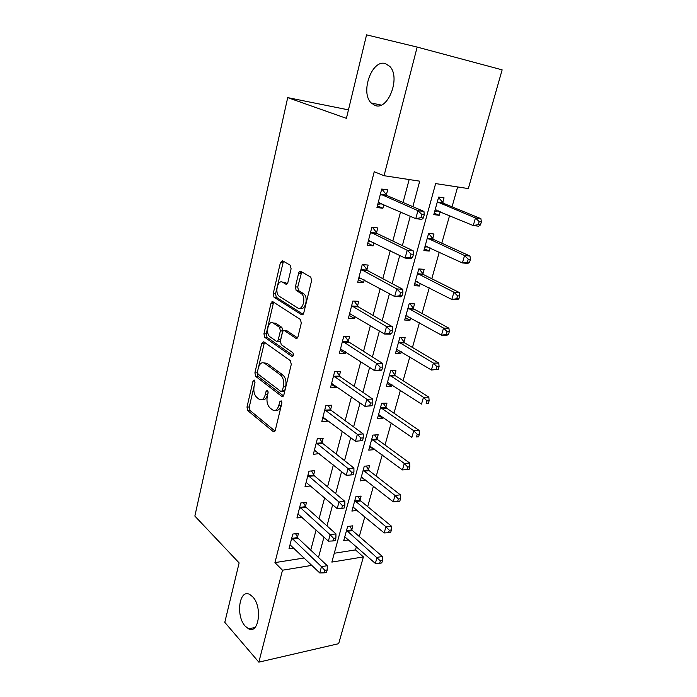 <?xml version="1.0" encoding="UTF-8"?>
<svg xmlns="http://www.w3.org/2000/svg" width="697" height="697" viewBox="0 0 697 697"><rect width="100%" height="100%" fill="white"/><g stroke="black" fill="none" stroke-linecap="round" stroke-linejoin="round"><path stroke-width="1.05" d="M254.37 380.118L253.002 381.093L246.991 407.074L247.792 410.62L273.337 431.687L275.28 430.293L281.788 403.45L281.126 400.819L279.697 401.829L278.852 405.323C277.467 409.81 275.35 411.335 272.492 409.897L270.009 407.945C267.326 405.227 266.42 401.341 267.3 396.279L268.11 392.829L267.474 390.259L266.097 391.27L265.287 394.702C263.945 399.137 261.906 400.662 259.153 399.285L256.766 397.403C254.178 394.781 253.307 390.982 254.152 385.999L254.945 382.601L254.37 380.118M374.995 105.43C387.933 111.05 401.002 77.489 389.797 66.415L385.415 63.601C371.867 59.036 360.044 92.649 371.205 102.964L374.995 105.43M245.266 626.22L248.585 628.816C258.962 634.558 262.56 606.503 252.61 596.719L249.692 594.445C239.245 588.582 235.508 616.026 245.266 626.22M291.102 268.789L290.205 265.2L282.538 260.756L280.421 262.551L273.215 293.698L273.982 297.175L301.496 314.713C302.498 315.166 303.247 314.6 303.744 313.023L311.576 280.743L310.81 277.171L300.86 271.377C299.867 270.994 299.126 271.595 298.638 273.189L295.38 286.885L296.155 290.431L301.435 293.698C306.532 297.34 302.629 311.533 297.567 307.874L279.192 296.251C274.348 292.888 277.894 278.948 282.782 282.302L285.761 284.115C286.72 284.515 287.434 283.932 287.913 282.363L291.102 268.789M258.84 662.15L224.791 622.343L239.132 562.915L194.855 516.076L287.704 97.615L346.409 118.351L366.561 34.85L417.163 47.074L502.145 69.857L468.323 188.573L435.634 183.59L331.85 562.096L363.39 556.912L338.664 643.679L258.84 662.15L282.503 570.216L311.873 565.38M412.851 206.669L419.716 181.159L384.056 175.714L374.228 171.723L274.94 562.61L282.503 570.216M384.056 175.714L417.163 47.074M263.745 341.791L261.741 343.316L254.902 372.869L255.721 376.415L281.788 396.401L283.853 394.955L291.276 364.392L290.388 360.689L263.745 341.791M263.936 333.802L270.959 303.465L273.015 301.81L300.459 319.505L301.287 323.138L298.002 336.66C297.514 338.211 296.783 338.751 295.798 338.272L284.603 330.726C283.644 330.265 282.938 330.796 282.468 332.321L280.403 341.051L281.248 344.666L292.862 352.752C293.925 354.956 293.62 356.184 291.947 356.42L264.782 337.339L263.936 333.802L266.245 333.837L273.268 303.561L270.959 303.465M274.94 562.61L304.18 558.001M310.74 550.142L316.089 529.99M319.052 518.838L324.628 497.85M327.546 486.837L333.358 464.969M336.242 454.113L342.288 431.33M345.128 420.639L351.436 396.907M354.224 386.382L360.793 361.665M363.538 351.332L370.377 325.586M373.069 315.445L380.187 288.628M382.827 278.687L390.242 250.763M392.829 241.049L400.548 211.958M403.066 202.478L409.156 179.547M297.453 537.265L298.49 533.283L292.784 534.068L288.994 548.757L293.803 548.042M305.469 506.379L306.532 502.31L300.799 502.964L296.931 517.984L302.141 517.322M313.667 474.814L314.748 470.658L308.998 471.172L305.042 486.523L310.723 485.948M322.049 442.551L323.155 438.3L317.37 438.674L313.328 454.366L319.191 453.573M330.613 409.557L331.746 405.21L325.935 405.436L321.805 421.485L327.599 421.188L327.799 420.422M339.378 375.814L340.537 371.37L334.699 371.44L330.474 387.854L336.294 387.706L336.599 386.513M339.134 376.755L339.3 376.11M348.343 341.295L349.528 336.747L343.665 336.651L339.334 353.449L345.181 353.466L345.607 351.819M348.108 342.183L348.273 341.582M357.517 305.974L358.728 301.322L352.848 301.043L348.413 318.241L354.285 318.424L354.834 316.307M357.3 306.811L357.448 306.244M366.901 269.817L368.147 265.052L362.24 264.599L357.7 282.207L363.599 282.564L364.27 279.95M366.7 270.593L366.84 270.079M376.519 232.807L377.783 227.919L371.858 227.283L367.214 245.309L373.13 245.858L373.94 242.722M376.328 233.521L376.458 233.042M386.365 194.89L387.663 189.889L381.712 189.053L376.955 207.514L382.888 208.264L383.847 204.587M334.272 553.252L355.496 549.907L356.394 546.709M359.277 536.472L364.827 516.756M367.676 506.632L373.435 486.157M376.249 476.147L382.235 454.897M385.014 445.017L391.217 422.957M393.962 413.208L400.409 390.303M403.11 380.693L409.801 356.925M412.467 347.463L419.411 322.789M422.025 313.484L429.23 287.87M431.8 278.739L439.284 252.148M441.802 243.192L449.574 215.582M452.039 206.826L457.633 186.944M351.785 529.624L352.848 525.799L347.62 526.523L343.726 540.619L348.666 539.887M360.027 499.984L361.116 496.081L355.871 496.682L351.889 511.084L357.152 510.335M368.443 469.726L369.549 465.744L364.287 466.215L360.227 480.921L365.603 479.963M377.042 438.822L378.175 434.754L372.886 435.094L368.739 450.114L374.01 449.704L374.228 448.938M385.816 407.248L386.974 403.093L381.668 403.293L377.434 418.644L382.723 418.374L383.036 417.242M394.79 374.995L395.966 370.752L390.651 370.804L386.312 386.495L391.627 386.365L392.045 384.849M394.537 375.892L394.711 375.274M403.955 342.035L405.157 337.688L399.825 337.601L395.399 353.632L400.723 353.649L401.254 351.741M403.72 342.88L403.877 342.297M413.321 308.335L414.558 303.901L409.209 303.648L404.678 320.036L410.019 320.211L410.664 317.893M413.103 309.128L413.251 308.597M422.905 273.886L424.168 269.347L418.801 268.929L414.166 285.692L419.524 286.023L420.291 283.278M422.696 274.627L422.835 274.13M432.706 238.644L433.996 234L428.611 233.425L423.872 250.572L429.247 251.068L430.136 247.871M432.515 239.332L432.637 238.879M442.726 202.6L444.05 197.852L438.648 197.085L433.804 214.632L439.197 215.303L440.216 211.644M348.456 109.873L287.704 97.615M355.496 549.907L363.39 556.912M318.494 557.434L323.957 537.126M326.98 525.895L332.669 504.733M335.658 493.633L341.591 471.59M344.536 460.639L350.713 437.664M353.614 426.878L360.053 402.944M362.91 392.333L369.619 367.389M372.425 356.96L379.412 330.979M382.165 320.742L389.449 293.672M392.15 283.644L399.729 255.442M402.369 245.632L410.272 216.244M357.125 510.422L353.388 507.294M365.481 480.381L361.29 477.07M374.01 449.704L369.732 446.516M382.723 418.374L378.349 415.316M391.627 386.365L387.157 383.437M400.723 353.649L396.157 350.87M410.019 320.211L405.358 317.588M419.524 286.023L414.759 283.557M429.247 251.068L424.368 248.768M439.197 215.303L434.205 213.186M319.095 453.921L314.417 450.157M327.599 421.188L322.807 417.581M336.294 387.706L331.397 384.274M272.806 301.958L271.795 301.914M345.181 353.466L340.171 350.208M354.285 318.424L349.153 315.349M363.599 282.564L358.354 279.689M373.13 245.858L367.755 243.183M382.888 208.264L377.391 205.807M262.133 399.573C264.633 400.244 266.454 398.597 267.587 394.641L265.287 394.702M268.197 392.08L267.587 394.641M275.611 410.219C278.164 410.847 280.02 409.183 281.179 405.236L278.852 405.323M281.867 402.404L281.179 405.236M254.997 382.313L249.265 406.996L250.066 410.533L275.001 431.034M264.459 342.297L257.193 372.843L258.012 376.38L283.496 395.861M257.489 371.623L258.064 374.106L280.987 391.548L282.433 390.529L283.33 386.809C284.245 381.59 283.304 377.661 280.516 375.012L264.668 363.303C261.811 361.839 259.693 363.407 258.326 368.007L257.489 371.623M281.867 391.531L283.313 391.487L284.759 390.468L282.433 390.529M263.971 362.91L266.968 363.294L282.843 374.977C285.631 377.626 286.572 381.547 285.657 386.757L284.759 390.468M273.816 302.324L273.268 303.561M297.471 337.853L286.929 330.77L285.787 330.744M293.332 355.749L267.082 337.383L264.782 337.339L267.082 337.383M273.329 323.129C268.441 319.479 265.087 333.602 270.035 336.86L276.221 341.164C277.153 341.635 277.85 341.121 278.312 339.605L280.377 330.901L279.558 327.329L273.329 323.129L275.646 323.19L273.05 322.955M277.389 341.182L278.547 341.199C279.48 341.661 280.177 341.147 280.638 339.639L278.312 339.605M275.646 323.19L281.884 327.381L282.703 330.944L280.638 339.639M266.245 333.837L267.064 337.365M282.677 282.241L285.117 282.433L287.269 283.74M300.207 308.135C305.242 311.106 308.727 297.314 303.787 293.812L301.043 293.42M301.714 271.874L297.732 287.016L298.499 290.553L303.395 293.542M283.435 261.279L275.533 293.812L276.3 297.279L303.125 314.33M344.78 536.812L375.334 563.429L377.086 557.382L382.374 556.502L352.499 530.6L349.85 526.218M380.362 560.867L379.656 563.289L381.773 562.923L382.479 560.51L380.362 560.867L346.566 530.356M379.656 563.289L375.334 563.429M382.374 556.502L382.479 560.51M291.755 538.067L321.474 566.661L319.766 572.96L290.022 544.793M295.563 533.684L298.142 538.293L327.268 565.694L321.474 566.661L324.872 570.312L324.183 572.838L326.501 572.437L327.189 569.919L324.872 570.312M327.189 569.919L327.268 565.694M319.766 572.96L324.183 572.838M352.961 507.189L384.169 532.944L385.955 526.766L391.261 526.008L360.758 500.943L357.953 496.447M389.274 530.26L388.56 532.735L390.686 532.421L391.4 529.955L389.274 530.26L385.955 526.766L354.782 500.603M388.56 532.735L384.169 532.944M391.261 526.008L391.4 529.955M361.325 476.948L393.195 501.779L395.025 495.471L400.348 494.844L369.183 470.667L366.204 466.04M398.388 498.982L397.656 501.509L399.782 501.248L400.522 498.73L398.388 498.982L395.025 495.471L363.181 470.214M397.656 501.509L393.195 501.779M400.348 494.844L400.522 498.73M369.854 446.054L402.43 469.935L404.295 463.479L409.636 462.991L377.791 439.746L374.629 434.98M407.701 467.007L406.952 469.595L409.087 469.386L409.845 466.807L407.701 467.007L404.295 463.479L371.754 439.18M406.952 469.595L402.43 469.935M409.636 462.991L409.845 466.807M299.745 507.05L330.134 534.704L328.392 541.151L297.976 513.924M303.448 502.668L306.183 507.39L335.954 533.876L330.134 534.704L333.575 538.38L332.87 540.959L335.196 540.611L335.902 538.04L333.575 538.38M335.902 538.04L335.954 533.876M328.392 541.151L332.87 540.959M307.917 475.354L338.995 502.014L337.209 508.618L306.105 482.376M311.489 470.954L314.391 475.807L344.832 501.335L338.995 502.014L342.471 505.708L341.757 508.348L344.091 508.061L344.815 505.421L342.471 505.708M344.815 505.421L344.832 501.335M337.209 508.618L341.757 508.348M316.272 442.943L348.056 468.567L346.226 475.319L314.417 450.131M319.696 438.526L322.789 443.519L353.919 468.036L348.056 468.567L351.584 472.27L350.852 474.971L353.196 474.753L353.937 472.052L351.584 472.27M353.937 472.052L353.919 468.036M346.226 475.319L350.852 474.971M378.576 414.497L411.866 437.368L413.774 430.772L419.132 430.432L386.591 408.154L383.211 403.241M417.233 434.318L416.457 436.958L418.601 436.81L419.376 434.17L417.233 434.318L413.774 430.772L380.518 407.475M418.601 436.81L416.457 436.958M419.132 430.432L419.376 434.17M362.518 440.652L363.268 437.89L360.915 438.047L360.157 440.818L362.518 440.652L355.461 441.236L322.92 417.146M360.157 440.818L355.461 441.236L357.334 434.327L363.224 433.952L331.371 410.507L328.069 405.349M324.811 409.801L357.334 434.327L360.915 438.047M363.268 437.89L363.224 433.952M387.488 382.252L421.511 404.068L423.471 397.316L428.847 397.133L395.574 375.883L391.949 370.795M426.973 400.88L426.181 403.58L428.333 403.493L429.125 400.801L426.973 400.88L423.471 397.316L389.475 375.073M428.333 403.493L426.181 403.58M428.847 397.133L429.125 400.801M396.593 349.302L431.382 370.002L433.386 363.093L438.779 363.067L404.757 342.898L400.862 337.618M396.584 349.319L397.063 349.319M436.932 366.674L436.13 369.436L438.282 369.419L439.093 366.657L436.932 366.674L433.386 363.093L398.623 341.966M438.282 369.419L431.382 370.002L436.13 369.436M438.779 363.067L439.093 366.657M405.898 315.61L441.489 335.144L443.536 328.078L448.938 328.217L413.94 309.041L409.932 303.683M405.793 315.994L407.196 315.95M447.134 331.667L446.307 334.499L448.467 334.543L449.295 331.72L447.134 331.667L443.536 328.078L407.972 308.109M448.467 334.543L446.89 335.248L441.489 335.144L446.307 334.499M448.938 328.217L449.295 331.72M415.421 281.17L451.822 299.475L453.921 292.235L459.34 292.548L423.75 274.696L419.176 268.964M415.203 281.937L417.364 281.78M457.572 295.842L456.727 298.743L458.896 298.856L459.732 295.964L457.572 295.842L453.921 292.235L417.538 273.494M458.896 298.856L457.241 299.754L451.822 299.475L456.727 298.743M459.34 292.548L459.732 295.964M425.153 245.936L462.407 262.952L464.559 255.546L469.987 256.043L433.569 239.437L428.603 233.46M424.83 247.104L427.784 246.773M468.253 259.162L467.391 262.133L469.56 262.316L470.423 259.354L468.253 259.162L464.559 255.546L427.322 238.086M469.56 262.316L467.835 263.414L462.407 262.952L467.391 262.133M469.987 256.043L470.423 259.354M372.059 405.75L372.825 402.927L370.464 403.014L369.689 405.846L372.059 405.75L364.914 406.351L331.615 383.42M369.689 405.846L364.914 406.351L366.831 399.276L372.747 399.067L340.153 376.746L336.607 371.414M333.549 375.901L366.831 399.276L370.464 403.014M334.29 376.807L340.153 376.746L334.29 376.807M372.825 402.927L372.747 399.067M340.981 348.936L340.502 348.927M273.66 302.559L272.37 301.644M272.466 301.644L273.18 301.914M273.146 302.08L273.712 302.472M381.825 370.002L382.618 367.11L380.24 367.127L379.447 370.029L381.825 370.002L380.527 370.56L374.594 370.621L340.511 348.909M379.447 370.029L374.594 370.621L376.563 363.372L382.496 363.346L349.014 342.122L345.32 336.677M342.488 341.225L376.563 363.372L380.24 367.127M382.618 367.11L382.496 363.346M350.948 313.99L349.493 314.033M282.276 262.691L282.468 261.863L281.126 261.087M283.252 261.514L282.468 261.863M391.827 333.393L392.646 330.422L390.259 330.369L389.449 333.34L391.827 333.393L390.468 334.142L384.509 334.02L349.606 313.598M389.449 333.34L384.509 334.02L386.521 326.597L392.481 326.754L358.319 306.854L354.198 301.113M351.637 305.73L386.521 326.597L390.259 330.369M299.309 271.778L301.322 272.44M300.912 271.412L300.381 271.229M392.646 330.422L392.481 326.754M360.985 278.164L358.702 278.33M402.082 295.868L402.918 292.827L400.522 292.696L399.695 295.746L402.082 295.868L400.653 296.826L394.676 296.521L358.929 277.45M399.695 295.746L394.676 296.521L396.732 288.906L402.718 289.255L367.728 270.671L363.242 264.677M361.002 269.39L396.732 288.906L400.522 292.696M402.918 292.827L402.718 289.255M371.283 241.415L368.121 241.772M412.598 257.411L413.452 254.292L411.047 254.083L410.193 257.21L412.598 257.411L411.082 258.596L405.088 258.082L368.469 240.439M410.193 257.21L405.088 258.082L407.205 250.275L413.208 250.833L377.365 233.626L372.451 227.344M370.595 232.188L407.205 250.275L411.047 254.083M413.452 254.292L413.208 250.833M435.111 209.893L473.246 225.558L475.45 217.969L480.886 218.658L443.606 203.367L438.526 197.53M434.675 211.487L438.465 210.903M479.196 221.602L478.316 224.634L480.486 224.904L481.374 221.873L479.196 221.602L475.45 217.969L437.333 201.869M480.486 224.904L478.682 226.203L473.246 225.558L478.316 224.634M480.886 218.658L481.374 221.873M381.843 203.707L377.765 204.352M423.375 217.987L424.246 214.789L421.833 214.484L420.962 217.691L423.375 217.987L421.781 219.389L415.769 218.675L378.236 202.531M420.962 217.691L415.769 218.675L417.939 210.668L423.959 211.435L387.227 195.683L381.886 189.157M380.414 194.08L417.939 210.668L421.833 214.484M424.246 214.789L423.959 211.435M254.919 381.059L253.002 381.093M281.736 401.76L279.697 401.829M268.075 391.217L266.097 391.27M274.67 431.504L273.198 431.582M250.066 410.533L247.792 410.62M249.265 406.996L246.991 407.074M283.113 396.323L281.727 396.366M258.012 376.38L255.721 376.415M257.193 372.843L254.902 372.869M264.041 343.342L261.741 343.316M285.657 386.757L283.33 386.809M282.843 374.977L280.516 375.012M267.038 363.346L264.729 363.355M297.009 338.289L295.798 338.272M286.929 330.77L284.603 330.726M292.836 356.42L291.947 356.42M282.703 330.944L280.377 330.901M281.823 327.337L279.497 327.285M286.728 284.167L285.761 284.115M285.117 282.433L282.782 282.302M298.647 290.658L296.295 290.527M297.732 287.016L295.38 286.885M300.991 273.346L298.638 273.189M302.629 314.756L301.496 314.713M276.395 297.349L274.078 297.244M275.533 293.812L273.215 293.698M282.747 262.725L280.421 262.551M352.499 530.6L347.272 531.341M351.959 529.912L346.731 530.652M291.912 538.38L297.619 537.57M292.444 539.095L298.142 538.293M360.758 500.943L355.505 501.561M360.201 500.272L354.956 500.89M369.183 470.667L363.921 471.163M368.617 470.013L363.355 470.501M377.791 439.746L372.512 440.103M377.216 439.101L371.937 439.467M299.91 507.355L305.643 506.684M300.451 508.061L306.183 507.39M308.083 475.659L313.842 475.119M308.64 476.347L314.391 475.807M316.447 443.24L322.223 442.848M317.004 443.919L322.789 443.519M386.591 408.154L381.285 408.381M385.999 407.527L380.701 407.754M324.994 410.097L330.796 409.853M325.569 410.751L331.371 410.507M395.574 375.883L390.259 375.962M394.972 375.274L389.658 375.352M404.757 342.898L399.425 342.828M404.147 342.305L398.806 342.236M414.149 309.172L408.799 308.954M413.521 308.605L408.172 308.379M423.75 274.696L418.383 274.313M423.105 274.148L417.738 273.755M426.033 245.963L425.431 245.902M433.569 239.437L428.185 238.879M432.907 238.905L427.522 238.348M333.732 376.197L339.561 376.11M342.671 341.504L348.526 341.582M343.281 342.131L349.136 342.201M301.043 272.353L300.808 273.337M351.828 306.009L357.709 306.253M352.447 306.61L358.319 306.854M361.194 269.669L367.101 270.096M361.83 270.244L367.728 270.671M370.795 232.458L376.72 233.068M371.44 233.016L377.365 233.626M368.739 240.404L369.323 240.456M436.209 209.954L435.398 209.849M443.606 203.367L438.213 202.627M442.935 202.853L437.542 202.113M380.623 194.341L386.565 195.151M381.276 194.872L387.227 195.683M378.523 202.487L379.316 202.583M254.963 627.518L248.585 628.816M381.137 105.064L371.205 102.964M274.548 431.617L273.337 431.687M283.06 396.366L281.788 396.401M266.968 363.294L264.668 363.303M281.884 327.381L279.558 327.329M303.787 293.812L301.435 293.698M298.499 290.553L296.155 290.431M276.3 297.279L273.982 297.175M395.548 375.857L390.224 375.944M404.643 342.819L399.311 342.75M413.94 309.041L408.59 308.823M423.454 274.513L418.087 274.121M433.185 239.193L427.801 238.635M343.159 342.044L349.014 342.122M352.246 306.471L358.119 306.715M361.543 270.053L367.441 270.471M371.065 232.763L376.99 233.373M443.144 203.071L437.742 202.33M380.823 194.568L386.765 195.378"/></g></svg>
